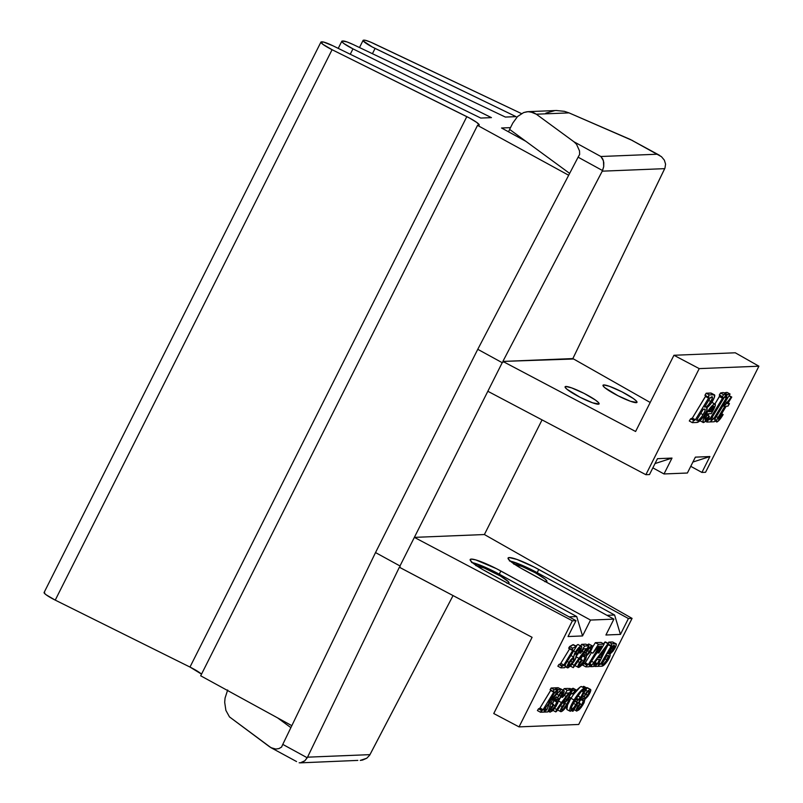 <?xml version="1.0" encoding="UTF-8"?>
<svg xmlns="http://www.w3.org/2000/svg" width="803" height="803" viewBox="0 0 803 803"><rect width="100%" height="100%" fill="white"/><g stroke="black" fill="none" stroke-linecap="round" stroke-linejoin="round"><path stroke-width="1.2" d="M476.43 565.633A19.031 2.64 -153.3 0 1 496.113 573.633A19.031 2.64 -153.3 0 1 509.002 583.028A19.031 2.64 -153.3 0 1 508.209 583.339A19.031 2.64 -153.3 0 1 507.797 583.329M514.332 564.097A19.031 2.64 -153.3 0 1 534.015 572.097A19.031 2.64 -153.3 0 1 546.903 581.492A19.031 2.64 -153.3 0 1 546.1 581.804A19.031 2.64 -153.3 0 1 545.699 581.804M565.894 386.474L565.322 387.618L565.894 386.474A19.031 2.64 -153.3 0 1 585.347 394.042A19.031 2.64 -153.3 0 1 599.098 403.889A19.031 2.64 -153.3 0 1 598.305 404.21A19.031 2.64 -153.3 0 1 578.843 396.632A19.031 2.64 -153.3 0 1 565.101 386.795A19.031 2.64 -153.3 0 1 565.894 386.474L565.111 387.237L566.918 389.224L580.087 397.284L592.644 402.835L599.018 403.999L598.496 402.594L595.485 400.085L584.112 393.4L571.555 387.849L565.894 386.474M603.796 384.938L603.224 386.082L603.796 384.938A19.031 2.64 -153.3 0 1 623.248 392.516A19.031 2.64 -153.3 0 1 636.99 402.353A19.031 2.64 -153.3 0 1 636.197 402.674A19.031 2.64 -153.3 0 1 616.744 395.106A19.031 2.64 -153.3 0 1 603.003 385.259A19.031 2.64 -153.3 0 1 603.796 384.938L603.013 385.701L604.81 387.688L617.989 395.749L630.536 401.299L636.92 402.464L636.398 401.058L633.386 398.559L622.004 391.864L609.457 386.313L603.796 384.938M509.433 560.906L519.26 564.097L537.167 572.649L538.763 569.468L537.167 572.649L614.606 615.018L620.438 634.41L605.914 635.002L613.904 619.123L524.239 570.06A26.208 3.634 -153.3 0 1 508.088 557.995A26.208 3.634 -153.3 0 1 538.763 569.468L628.428 618.531L534.266 567.099L516.981 559.45L509.182 557.553L508.098 558.597L510.588 561.337L520.023 567.671L613.904 619.123L590.526 620.067L496.364 568.624L475.757 559.902L471.281 559.089L470.207 560.133L472.686 562.873L482.121 569.207L576.002 620.649L572.388 620.799L414.358 537.378L487.843 391.272L645.873 474.693L649.486 474.553L657.476 458.674L672.001 458.081L655.007 463.572L672.001 458.081L664.011 473.961L652.859 467.858L664.011 473.961L687.388 473.017L695.378 457.138L709.892 456.546L692.909 462.036L709.892 456.546L701.912 472.435L690.751 466.322L701.912 472.435L705.556 472.284L758.905 366.198L735.277 352.788L758.905 366.198L699.222 368.617L673.938 355.267L735.277 352.788L673.938 355.267L635.605 431.492L503.622 361.822L502.216 362.685L487.843 391.272L645.873 474.693L699.222 368.617L758.905 366.198L705.556 472.284L701.912 472.435L709.892 456.546L695.378 457.138L687.388 473.017L664.011 473.961L672.001 458.081L657.476 458.674L649.486 474.553L645.873 474.693L699.222 368.617L673.938 355.267L635.605 431.492L502.879 361.42L602.551 170.557L578.11 157.187A10.77 2.59 118.7 0 1 579.636 154.497L579.525 150.954L579.636 154.497A10.77 2.59 118.7 0 0 578.11 157.187L477.765 349.305L375.523 552.574L282.776 744.391L307.218 757.761L307.529 757.169L369.972 754.639L369.641 755.232L453.053 595.585L369.972 754.639L307.529 757.169L399.372 567.229L532.088 637.311L493.755 713.536L519.039 726.886L572.388 620.799L414.358 537.378L502.216 362.685L477.765 349.305L375.523 552.574L399.984 565.964L414.358 537.378L484.39 534.537L632.071 618.38L628.428 618.531L620.438 634.41L628.428 618.531L632.071 618.38L578.722 724.467L519.039 726.886L572.388 620.799L576.002 620.649L568.022 636.538L582.546 635.946L590.526 620.067L613.904 619.123L605.914 635.002L620.438 634.41L614.606 615.018L537.167 572.649A26.208 3.634 26.7 0 0 510.286 561.086M583.068 695.659L582.597 696.191L585.658 697.867L587.595 695.167L586.22 694.414L587.595 695.167C589.191 692.638 589.653 691.263 588.97 691.062L587.073 692.467L584.343 696.532L585.257 694.163L583.801 693.36L585.257 694.163L587.445 691.192L585.678 690.229L587.445 691.192L590.085 689.345L587.023 687.669L590.496 689.416L587.435 687.749L586.22 687.93M582.958 695.799L581.422 697.044M580.198 697.295L579.455 698.831M579.354 698.68L582.486 700.497M579.615 701.671L578.712 703.207M572.419 696.091L570.993 698.339M570.451 699.262L569.889 700.216M567.882 704.131L566.516 708.276L567.109 709.631M581.603 686.605L584.303 688.181L584.654 690.299L586.381 688.101L583.329 686.424L586.963 688.071L583.901 686.404L586.963 688.071L581.322 697.496L577.959 696.01L580.72 697.516L583.359 691.915L581.733 691.022L583.359 691.915L583.359 689.887C581.151 691.283 578.531 694.635 575.48 699.955C572.388 704.643 571.003 707.855 571.314 709.601L571.314 709.601C572.419 709.39 573.934 707.724 575.851 704.622L573.493 703.328L575.851 704.622L577.106 702.565L574.707 701.25L577.106 702.565L577.146 701.842L574.868 700.979L576.484 701.872L577.528 700.156L575.902 699.262L577.528 700.156L580.74 700.025L576.434 698.399L580.74 700.025L578.301 702.605L573.071 711.197L572.489 711.217L574.406 707.584L570.311 711.307L566.878 709.561L567.601 704.763M583.329 686.424L582.717 687.207L583.329 686.424M583.54 689.928L583.359 691.915L580.72 697.516L586.963 688.071L584.654 690.299L584.664 688.281L581.252 686.515C578.531 687.729 575.119 691.664 571.013 698.319L574.065 699.995C578.17 693.34 581.583 689.406 584.303 688.181L581.543 686.565L580.338 686.876L573.523 694.454M564.609 700.919L563.294 703.147M572.84 688.362L571.033 689.135M564.138 701.742L563.626 702.615L566.677 704.281C568.504 701.42 569.136 699.694 568.584 699.122L565.232 702.324L565.563 701.27L563.867 700.346L565.563 701.27L566.647 699.794L564.921 698.851L566.848 699.574L565.101 698.61L566.848 699.574L569.568 695.257L568.163 694.485L569.568 695.257L572.81 690.038L569.749 688.372L568.946 689.687M559.54 699.343L558.386 700.919L561.438 702.595L568.775 692.989L566.326 693.089L562.522 697.416L567.239 690.269L564.178 688.593L563.174 690.118L564.178 688.593L567.239 690.269L571.405 690.098L570.813 691.082L555.746 711.9L552.594 710.203M568.353 688.422L564.178 688.593L568.353 688.422L571.405 690.098L568.353 688.422M556.449 696.733L555.977 697.275L559.039 698.941L560.976 696.251L559.601 695.488L560.976 696.251C562.572 693.712 563.023 692.347 562.351 692.136L560.444 693.551L557.724 697.616L558.637 695.237L556.589 694.123L558.637 695.237L560.825 692.266L559.249 691.413L560.825 692.266L563.465 690.419L560.404 688.743L563.867 690.5L559.892 688.864M556.328 696.874L552.745 699.634L555.947 701.581L557.021 699.875L559.039 698.941L555.977 697.275L554.512 698.178L557.563 699.845L553.97 698.198L557.021 699.875L553.97 698.198L553.006 699.072L556.067 700.748L553.006 699.072L552.896 699.915L555.806 701.511M553.98 700.517L552.093 704.291C553.769 701.631 554.281 700.166 553.608 699.885M550.918 689.978L539.917 708.156L538.462 708.848L537.418 710.565L540.469 712.241L543.079 709.671L553.739 692.166L553.167 691.393L554.2 689.677L551.149 688.01L550.105 689.717L553.167 691.393L550.105 689.717L551.149 688.01L554.2 689.677L557.593 689.546L554.873 692.296L548.73 702.374L556.509 693.38L558.215 689.516L561.237 689.396L552.896 698.279L547.867 711.94L544.484 712.08L545.518 710.364L546.793 709.882L550.467 700.919L544.324 709.621L544.083 710.424L544.896 710.384L543.852 712.1L540.469 712.241L537.418 710.565L538.462 708.848L541.513 710.525L539.154 708.828L542.216 710.494L539.154 708.828L540.017 707.995L543.079 709.671L540.017 707.995L550.677 690.49L553.739 692.166L553.167 691.393L554.2 689.677L557.593 689.546L554.532 687.87L551.149 688.01L554.532 687.87L557.593 689.546L556.549 691.253L555.104 691.925L548.73 702.374L556.509 693.38L554.783 692.437L556.509 693.38L557.412 692.086L556.71 690.981L558.215 689.516L555.154 687.84L558.215 689.516L561.237 689.396L558.185 687.719L555.154 687.84L558.185 687.719L561.237 689.396L552.896 698.279L547.867 711.94L544.022 711.829L544.484 712.08L545.518 710.364L544.283 709.681L545.518 710.364L544.404 709.491L545.97 710.344L546.753 709.942L544.825 708.808L546.793 709.882L545.026 708.467L546.933 709.511L550.467 700.919L544.053 710.073L544.896 710.384L544.123 709.962L544.896 710.384L543.852 712.1L540.469 712.241L541.513 710.525L542.969 709.842L553.739 692.166L550.677 690.49L550.707 689.697M608.604 644.006L607.168 646.525L608.242 644.769L611.304 646.445L600.544 664.111L599.179 664.643L598.135 666.36L601.658 666.219L604.448 664.643L607.269 661.371L610.049 655.931L609.768 654.234L613.191 650.972L616.142 645.602L615.851 643.685L611.866 643.805L610.822 645.512L611.635 645.512L611.304 646.445L611.525 645.482L610.822 645.512L611.866 643.805L608.804 642.129L608.052 643.364L608.804 642.129L611.866 643.805L616.011 643.745L612.448 641.978L608.804 642.129L612.448 641.978L615.5 643.655C616.875 643.434 616.553 645.221 614.516 649.015L609.768 654.234C610.601 654.696 610.099 656.563 608.262 659.845C605.392 664.131 603.183 666.259 601.658 666.219L598.135 666.36L599.179 664.643L600.604 664.011L611.525 645.482M613.07 642.169L615.5 643.655M605.532 641.978L603.605 643.815L604.92 642.009L608.584 643.655L598.636 663.88L598.908 664.653L597.864 666.37L594.842 666.49L597.061 664.342L599.59 659.333L597.111 659.434L594.09 663.76L593.788 664.603L594.461 664.834L593.417 666.55L590.657 666.661L607.981 643.675L604.92 642.009L608.584 643.655L598.737 663.69L598.908 664.653L597.864 666.37L594.842 666.49L597.211 664.111L599.59 659.333L597.111 659.434L594.27 663.439L594.461 664.834L593.417 666.55L590.657 666.661L608.584 643.655L605.532 641.978M597.312 652.448L594.642 656.121L597.312 652.448M569.959 646.435L568.634 648.212L571.686 649.888L572.71 648.192L576.444 646.345L573.382 644.679L570.371 646.285M569.678 648.774L560.504 663.81L558.898 664.482L557.854 666.189L560.916 667.865L561.959 666.149L563.867 665.014L572.649 650.591L572.82 649.838L568.634 648.212L569.658 646.525L572.71 648.192L569.658 646.525L572.91 644.699L575.972 646.365L573.382 644.679L576.444 646.345L564.619 665.797L565.693 665.998L564.65 667.715L560.916 667.865L557.854 666.189L558.898 664.482L561.959 666.149L558.898 664.482L559.761 664.442L562.823 666.119L559.761 664.442L560.805 663.338L563.867 665.014L560.805 663.338L569.588 648.924L572.649 650.591L572.82 649.838L571.686 649.888L572.71 648.192L576.444 646.345L564.67 665.687L565.693 665.998L564.78 665.506L565.693 665.998L564.65 667.715L560.916 667.865L561.959 666.149L563.716 665.255L572.649 650.591L569.588 648.924L569.759 648.162M571.987 645.431L571.144 645.953M578.11 644.498L575.54 646.144M578.21 653.532L575.881 656.663M573.252 667.644L576.022 662.395L586.27 648.734L583.691 648.894L580.027 653.17L584.735 646.014L588.91 645.843L573.252 667.644L574.135 665.275L572.117 664.171L574.135 665.275L578.943 658.34L576.293 656.884L578.943 658.34L583.58 652.146L581.914 651.233L583.58 652.146L586.27 648.734L583.821 648.834L580.629 653.14L579.023 652.618L580.027 653.17L584.735 646.014L588.91 645.843L585.849 644.167L581.683 644.337L580.689 645.843L581.683 644.337L584.735 646.014L581.683 644.337L585.849 644.167L588.91 645.843L576.795 663.037L573.252 667.644L570.1 665.958M588.94 644.066L586.923 645.1M584.815 652.036L583.169 653.431M582.346 655.82L580.459 659.594C582.135 656.944 582.647 655.469 581.974 655.188M591.56 652.498L585.166 662.987L583.831 663.469L582.787 665.185L585.849 666.861L586.893 665.145L588.338 664.472L599.088 646.816L599.259 645.983L597.171 647.891L592.855 653.2L598.406 644.347L595.344 642.671L592.403 647.379L595.344 642.671L598.406 644.347L604.137 644.116L598.295 652.98C600.453 649.456 601.397 647.098 601.126 645.903L589.653 664.302L589.432 665.045L590.275 665.004L589.231 666.721L585.849 666.861L582.787 665.185L583.831 663.469L586.893 665.145L583.831 663.469L584.674 663.439L587.736 665.105L584.674 663.439L585.287 662.796L588.338 664.472L585.287 662.796L591.56 652.498M601.086 642.44L595.344 642.671L601.086 642.44L604.137 644.116L601.086 642.44M714.65 419.417L730.078 394.042L727.016 392.376L724.226 393.099L727.438 394.514L730.078 394.042L727.016 392.376L724.376 392.838L727.438 394.514L730.078 394.042L714.931 418.915L714.72 419.688L715.553 419.658L714.269 421.766L710.765 421.906L712.04 419.798L713.847 418.594L726.324 398.097L726.845 397.053L726.163 396.602L727.438 394.514L726.163 396.602L725.119 396.03L726.735 396.582M720 395.317L714.951 403.929L719.428 396.582L722.489 398.248L723.011 397.214L722.329 396.752L723.603 394.674L726.233 394.203L723.182 392.526L720.542 392.998L719.277 395.086L722.329 396.752L719.277 395.086L720.542 392.998L723.603 394.674L720.542 392.998L723.182 392.526L726.233 394.203L711.097 419.066L710.886 419.849L711.719 419.808L710.434 421.916L706.921 422.067L708.206 419.949L710.013 418.754L722.489 398.248L719.428 396.582L719.96 395.538L723.011 397.214L722.329 396.752L723.603 394.674L726.233 394.203L710.906 419.387L711.719 419.808L710.916 419.377L711.719 419.808L710.434 421.916L706.921 422.067L705.506 421.284L706.921 422.067L708.206 419.949L707.272 419.437L708.878 419.929L707.493 419.176L708.878 419.929L709.511 419.477L710.013 418.754L708.507 417.931L710.013 418.754L722.79 397.726L723.011 397.214L719.839 395.066M708.979 413.756L707.935 415.462L708.979 413.756M699.704 420.25L700.316 420.872M705.947 395.528L692.337 418.092L690.58 418.875L689.295 420.983L692.347 422.649L696.683 422.478L700.126 420.541L703.589 416.516L706.831 410.494L706.66 407.733L710.876 403.718L714.519 397.104L714.148 394.745L709.25 394.885L707.965 396.993L708.959 396.993L708.698 397.897L695.388 419.768L693.631 420.541L692.347 422.649L693.631 420.541L695.388 419.768L708.557 398.137L708.828 396.963L707.965 396.993L709.25 394.885L706.198 393.209L704.914 395.327L707.965 396.993L704.914 395.327L706.198 393.209L709.25 394.885L714.349 394.825L711.287 393.149L706.198 393.209L710.665 393.028L713.726 394.705C715.423 394.434 715.011 396.632 712.512 401.299C710.183 404.883 708.236 407.031 706.66 407.733C707.694 408.295 707.082 410.594 704.813 414.639C701.28 419.909 698.57 422.529 696.683 422.478L692.347 422.649L689.295 420.983L690.58 418.875L694.444 420.511L691.393 418.835L692.337 418.092L695.388 419.768L692.337 418.092L705.496 396.471L708.557 398.137L705.496 396.471L705.767 395.287M711.438 393.259L713.726 394.705M556.248 110.513L564.389 111.326L569.016 112.882L630.385 139.481L657.336 154.216L600.865 156.505L573.914 141.76L536.324 114.207L569.016 112.882L632.704 140.625M573.603 358.991L650.199 402.474L572.86 358.58L502.879 361.42L573.603 358.991M271.093 747.754L229.477 716.898L225.884 710.374L224.689 702.294L225.061 698.058L227.661 689.988L225.061 698.058L224.689 702.294L225.884 710.374L229.477 716.898L269.607 746.81L272.659 748.446L275.871 749.058L278.952 748.577L281.612 747.061L278.952 748.577L275.871 749.058L271.002 747.703L296.558 761.555M302.089 762.489L304.899 760.732L307.218 757.761L282.776 744.391L375.523 552.574L399.984 565.964L414.358 537.378L484.39 534.537L542.055 419.889L484.39 534.537L632.071 618.38L578.722 724.467L519.039 726.886L493.755 713.536L532.088 637.311L400.115 567.641L399.984 565.964L400.115 567.641L399.372 567.229L307.529 757.169L304.899 760.732L300.292 762.85L357.827 760.401M659.524 155.31L630.385 139.481L661.471 156.695L664.352 160.148L665.577 164.123L664.974 168.038L665.577 164.123L664.352 160.148L661.471 156.695L657.336 154.216L600.865 156.505L602.802 159.064L603.796 162.607L603.715 166.622L602.25 171.169L664.703 168.65L572.86 358.58L664.974 168.038L664.703 168.65L602.25 171.169L502.879 361.42L503.622 361.822L502.216 362.685L477.765 349.305L578.11 157.187L602.551 170.557L603.715 166.622L603.434 160.741L600.865 156.505L573.914 141.76L536.324 114.207L530.261 111.747L526.969 111.747L523.666 112.561L517.534 116.535L523.666 112.561L528.073 111.657L533.423 112.581L536.324 114.207L569.016 112.882M282.776 744.391A10.77 2.59 118.7 0 0 281.612 747.061A10.77 2.59 118.7 0 1 282.776 744.391M509.684 129.454L508.5 131.802L509.684 129.454M512.806 123.05L509.614 129.403L569.638 173.398L509.614 129.403L512.806 123.05L517.534 116.535M579.525 150.954L576.534 144.279L573.914 141.76L576.534 144.279L579.525 150.954M290.887 727.628L277.537 717.852L290.887 727.628M545.839 113.153L554.763 110.623M362.635 760.039L360.276 760.411L366.77 758.233L362.635 760.039M369.641 755.232L366.77 758.233L369.641 755.232M299.168 762.78L300.613 762.83L299.168 762.78M564.519 111.356L556.359 110.503L528.073 111.657M471.532 562.441L481.358 565.633L494.768 571.806L576.705 616.553L582.546 635.946L576.705 616.553L499.265 574.185L500.861 571.003L590.526 620.067L582.546 635.946L568.022 636.538L576.002 620.649L486.337 571.595A26.208 3.634 -153.3 0 1 470.187 559.52A26.208 3.634 -153.3 0 1 500.861 571.003L499.265 574.185A26.208 3.634 26.7 0 0 472.385 562.622M576.705 616.553L569.076 616.865L576.705 616.553M506.864 583.209L508.921 583.129L508.409 581.723L500.339 575.992L484.279 568.052L475.798 565.613M614.606 615.018L606.968 615.329L614.606 615.018M544.765 581.673L546.893 581.051L545.086 579.063L535.169 572.73L522.171 566.527L513.699 564.077M705.917 407.021L704.612 407.071L710.414 397.565L712.351 396.973L711.9 399.352L708.678 404.541L706.329 406.91L704.964 406.499L705.917 407.021C707.122 406.669 708.718 404.822 710.685 401.48L708.688 400.386L710.685 401.48C712.753 397.907 713.044 396.361 711.578 396.853L710.173 397.947L704.612 407.071L705.917 407.021M697.165 419.307L703.328 409.179L705.185 409.269L704.713 411.668L701.932 416.496L698.791 420.049L696.783 420.411L697.165 419.307L696.683 420.32L697.847 420.37C699.072 420.32 700.808 418.433 703.057 414.709L700.738 413.445L703.057 414.709C705.134 411.277 705.707 409.41 704.783 409.118L703.328 409.179L697.165 419.307M712.331 396.963L711.578 396.853M703.378 422.549C702.223 421.736 703.207 418.744 706.329 413.565L705.646 413.194L706.329 413.565C709.732 407.984 712.522 404.772 714.7 403.919L711.839 402.353L714.7 403.919C715.784 403.889 715.523 405.585 713.917 408.978L711.287 413.655L715.172 405.916L715.242 404.16L713.546 404.441L709.822 408.396L705.425 415.081L703.217 419.698L703.147 422.529L705.325 421.455L709.36 416.837L709.169 416.145L704.914 419.999L707.563 413.806L711.287 413.655L707.563 413.806L705.074 418.514L705.134 420.079L709.169 416.145L709.36 416.837C706.841 420.27 704.843 422.167 703.378 422.549L699.895 420.742M710.846 411.618L708.848 411.698L711.317 408.054L713.656 406.208L711.227 411.337L709.39 410.825L710.846 411.618L712.05 410.122L710.444 409.239L712.05 410.122C713.425 407.844 713.877 406.479 713.425 406.027L708.848 411.698L710.846 411.618M714.7 403.919L711.89 402.273M706.911 414.91L709.169 416.145L706.911 414.91M724.477 397.084L726.324 398.097L724.477 397.084M712 417.59L713.847 418.594L712 417.59M711.177 418.935L712.713 419.768L711.177 418.935M711.006 419.226L712.04 419.798L711.006 419.226M714.75 419.216L715.553 419.658L714.75 419.216M714.72 419.688L715.553 419.658L714.269 421.766L710.765 421.906L712.04 419.798L713.847 418.594L726.845 397.053M725.4 401.731L727.177 402.704L731.111 397.084L728.943 395.899L731.764 397.063L727.699 403.738L729.455 403.668L727.96 406.127L726.203 406.198L719.669 416.938L718.615 419.527L723.152 414.549C720.542 418.925 718.414 421.404 716.778 422.007L716.346 421.143L717.099 419.186L724.888 406.248L724.005 406.288L727.177 402.704L725.4 401.731M724.176 403.738L725.219 404.3L724.176 403.738M722.971 405.716L724.005 406.288L722.971 405.716M716.366 416.556L718.053 417.48L716.366 416.556M716.778 422.007C715.945 421.866 716.366 420.36 718.053 417.48L724.888 406.248L724.005 406.288L725.219 404.3L731.764 397.063L729.114 395.618L731.764 397.063L727.699 403.738L729.455 403.668L728.17 402.965L729.455 403.668L727.96 406.127L726.203 406.198L718.775 418.544L718.555 419.517L719.408 418.945L722.499 414.579L721.455 414.007L723.152 414.549L721.626 413.716L723.152 414.549L719.608 419.698L717.029 421.966L714.74 420.983M572.649 650.591L572.86 649.848M567.741 667.865C566.426 667.976 566.818 666.109 568.915 662.294L567.279 661.401L568.915 662.294L573.603 657.005L570.873 655.509L573.603 657.005L575.43 652.016L573.603 651.022L575.43 652.016C577.789 648.352 579.656 646.405 581.011 646.164L577.959 644.488L581.011 646.164C582.195 646.014 581.914 647.599 580.167 650.932L576.313 655.469L579.656 651.735L581.673 647.519L581.553 646.355L580.79 646.194L577.839 648.653L574.557 653.542L573.603 657.005L570.21 660.347L567.089 666.209L567.038 667.484L568.052 667.825L571.114 665.396L575.269 659.303L576.313 655.469C576.624 656.442 575.942 658.299 574.286 661.02L571.114 665.396L567.299 667.785M579.023 651.253L576.152 654.846L576.142 652.688L577.929 649.587L580.278 648.011L579.023 651.253L577.397 650.36L579.023 651.253C580.328 649.035 580.639 647.911 579.947 647.88L577.096 650.842C575.912 653.06 575.59 654.395 576.152 654.846L579.023 651.253M569.969 662.124L573.633 657.707L573.523 660.508L570.903 664.603L568.394 665.968L569.969 662.124C568.424 664.673 568.022 666.018 568.755 666.159L572.599 662.234C573.884 659.775 574.235 658.269 573.633 657.707L569.969 662.124M581.011 646.164L577.959 644.488L575.721 645.953M570.592 661.14L572.599 662.234L570.592 661.14M577.769 654.114L576.413 655.941M570.451 666.119L573.111 667.574M584.694 652.177L584.343 652.578L587.405 654.254L589.342 651.554L587.967 650.801L589.342 651.554C590.938 649.025 591.389 647.65 590.717 647.439L588.81 648.854L586.09 652.919L587.003 650.55L585.899 649.938L587.003 650.55L589.191 647.579L588.167 647.017L589.191 647.579L592.233 645.803L588.77 644.056L591.831 645.722C593.046 645.662 592.664 647.439 590.687 651.052L586.581 655.77L584.674 661.22L581.442 665.526L578.541 667.434L575.089 665.687M578.541 667.434C577.337 667.544 577.688 665.888 579.585 662.445L577.789 661.461L579.585 662.445L577.989 667.233L579.445 667.152L581.824 665.115L585.788 659.213L586.581 655.77L589.573 652.739L591.861 648.854L592.393 645.943L588.77 644.056L587.164 644.889M591.831 645.722L588.659 648.202L586.09 652.919L584.343 651.986L585.979 652.859M590.938 647.479L590.406 649.717L587.405 654.254L584.343 652.578L582.878 653.481M583.139 653.622L585.929 655.158L587.405 654.254L585.929 655.158L583.139 653.622M582.968 653.853L585.929 655.158L582.968 653.853M582.245 654.857L584.433 656.051L585.387 655.178L584.433 656.051L582.245 654.857M581.784 655.509L584.172 656.814M581.854 659.775L579.585 662.445L581.854 659.775L579.666 658.58L581.854 659.775L581.292 661.782L579.445 663.961L579.455 665.727C580.418 665.657 581.774 664.171 583.52 661.27L581.964 660.417L583.52 661.27C585.196 658.611 585.698 657.145 585.036 656.864L584.313 656.894L584.433 656.051L584.213 656.864L584.433 656.051M585.267 656.904L582.938 662.204L579.625 665.697L578.983 665.466L579.194 664.452L582.034 659.875L578.923 658.129M586.09 652.919L589.121 648.453L590.717 647.439M584.313 656.894L585.036 656.864M590.235 651.775L592.855 653.2L590.235 651.775M598.466 646.475L599.088 646.816L599.259 645.983L598.335 646.596L592.855 653.2L598.406 644.347L604.137 644.116L598.908 652.959L596.99 652.267L598.295 652.98L601.196 647.188L601.377 646.064L600.754 646.134L589.653 664.302L589.322 664.984L590.275 665.004L589.492 664.583L590.275 665.004L589.231 666.721L585.849 666.861L586.893 665.145L588.338 664.472L599.088 646.816L598.466 646.475M589.653 664.302L589.432 665.045M599.088 646.816L599.259 645.983M605.05 648.422L598.335 657.717L600.463 657.627L605.05 648.422L598.335 657.717L600.463 657.627L605.05 648.422M591.52 661.25L594.13 662.686L591.52 661.25M589.874 663.951L591.701 664.944L589.874 663.951M589.613 666.088L590.657 666.661L589.613 666.088M593.798 664.482L594.461 664.834L593.798 664.482M594.993 662.355L597.442 663.7L594.993 662.355M594.722 662.746L597.211 664.111L594.722 662.746M594.461 663.148L596.91 664.493L594.461 663.148M594.15 663.649L596.187 664.764L594.15 663.649M594.069 663.79L595.886 664.784L594.069 663.79M593.798 665.918L594.842 666.49L593.798 665.918M598.737 663.69L598.536 664.673M598.988 656.824L600.463 657.627L598.988 656.824M609.166 653.662L608.102 653.702L613.01 645.692L614.556 645.903L612.498 650.029L609.889 653.311L608.383 653.23L609.166 653.662L613.03 649.155L611.404 648.272L613.03 649.155C614.707 646.254 614.947 645 613.753 645.391L608.102 653.702L609.166 653.662M602.049 663.639L607.058 655.419L608.564 655.489L606.225 660.889L603.374 664.242L601.728 664.543L602.049 663.639L601.658 664.462L602.601 664.513C603.595 664.462 605.01 662.927 606.837 659.915L604.95 658.882L606.837 659.915C608.523 657.115 608.985 655.599 608.242 655.368L607.058 655.419L601.798 664.543M608.343 644.157L610.822 645.512L608.343 644.157M608.463 643.815L608.242 644.769L611.304 646.445M599.008 663.137L600.604 664.011L599.008 663.137M598.606 663.951L599.841 664.623L598.606 663.951M598.486 664.272L599.179 664.643L598.486 664.272M614.365 645.482L613.753 645.391M555.947 691.283L557.412 692.086L555.947 691.283M557.412 692.086L557.433 691.222M553.739 692.166L553.769 691.373M550.175 712.12C548.971 712.241 549.322 710.585 551.219 707.142L549.654 706.289L551.219 707.142L549.603 710.494L549.864 712.09L552.213 711.046L554.662 708.356L557.874 702.906L558.215 700.467L562.953 694.655L564.128 691.634L563.465 690.419C564.68 690.359 564.298 692.136 562.321 695.739L558.215 700.467L556.308 705.917L553.076 710.223L550.175 712.12L548.288 711.237M562.572 692.176L559.992 697.757L558.195 699.644L556.63 700.045L555.887 701.581M553.006 699.072L552.896 699.915M553.488 704.472L551.219 707.142L553.488 704.472L550.958 703.087L553.488 704.472L552.926 706.479L551.079 708.647L551.089 710.414C552.052 710.354 553.408 708.868 555.154 705.957L553.598 705.114L555.154 705.957C556.83 703.308 557.332 701.842 556.67 701.561L555.947 701.581L556.067 700.748M556.901 701.601L554.572 706.891L551.26 710.394L550.617 710.163L550.828 709.139L553.668 704.572L550.557 702.826M563.465 690.419L560.293 692.889L557.623 697.576M557.724 697.616L560.755 693.14L562.351 692.136M555.947 701.581L556.67 701.561M561.578 696.904L562.522 697.416L561.578 696.904M564.409 695.488L566.075 696.402L564.409 695.488M559.43 699.503L558.396 700.899L561.438 702.595L568.775 692.989L566.185 693.15L562.522 697.416L567.239 690.269L571.405 690.098L556.66 711.247L555.746 711.9L556.63 709.531L561.438 702.595L556.63 709.531L554.602 708.417L556.63 709.531L555.746 711.9M552.936 710.364L555.606 711.829M568.755 699.152L565.222 701.912L572.81 690.038L569.749 688.372L569.367 688.984M563.244 701.24L565.151 702.284M573.021 688.231L576.002 690.399L572.087 693.973L571.314 693.441L568.062 698.59L569.849 697.405L569.076 696.984L569.849 697.405C570.993 697.727 570.361 699.995 567.952 704.191C564.971 708.898 562.612 711.398 560.895 711.689C559.882 711.599 560.303 709.892 562.16 706.58L560.364 705.596L562.16 706.58L564.499 703.749L562.341 702.565L564.499 703.749L563.897 705.867L562.07 708.005L561.869 709.982C563.094 709.581 564.7 707.684 566.677 704.281L563.626 702.615L563.335 703.077M561.658 709.942L563.355 708.999L566.015 705.355L568.544 700.858L568.584 699.122M572.81 690.038L574.326 690.811L572.81 690.038L574.326 690.811L575.821 690.088L572.77 688.412L571.264 689.145L574.326 690.811L576.002 690.399L572.83 693.722L571.314 693.441L568.062 698.59L569.488 697.486L570.421 697.787L568.675 702.956L563.947 709.591L561.187 711.649L560.414 711.438L560.675 709.551L564.037 704.02L564.639 704.321L561.809 708.487L561.869 709.982M560.895 711.689L557.533 709.962M574.326 690.811L571.164 689.145M572.087 693.973L571.314 693.441M569.849 697.405L569.136 696.894M564.499 703.749L561.558 702.103M565.232 702.324L563.234 701.25M584.303 688.181L580.268 691.413L574.065 699.995L570.16 707.684L569.568 710.474L570.311 711.307C568.915 710.233 570.17 706.459 574.065 699.995L571.013 698.319L570.09 699.875M571.555 710.715L572.489 711.217L571.555 710.715M577.106 702.565L573.904 707.453L571.314 709.601M570.311 711.307L574.406 707.584L572.489 711.217L573.071 711.197L578.582 702.173L580.74 700.025L577.528 700.156L576.484 701.872L577.146 701.842M571.114 709.551L571.816 706.499L576.524 698.259L580.91 691.945L583.359 689.887M576.795 711.046C575.6 711.167 575.942 709.501 577.839 706.068L576.604 705.385L577.839 706.068L576.223 709.42L576.494 711.016L578.833 709.972L581.282 707.272L584.042 702.836L584.845 699.383L587.826 696.352L590.125 692.467L590.787 689.938L590.085 689.345C591.299 689.285 590.918 691.052 588.95 694.665L584.845 699.383L582.928 704.833L579.696 709.139L576.795 711.046L573.342 709.3M587.023 687.669L586.471 687.81M582.496 695.528L584.343 696.532L582.486 695.539M589.201 691.092L588.659 693.33L585.658 697.867L582.597 696.191L581.131 697.094M581.452 697.275L584.193 698.771L585.658 697.867L584.193 698.771L581.452 697.275M581.282 697.496L584.193 698.771L581.282 697.496M580.589 697.124L579.636 697.998L582.687 699.664L583.651 698.791L582.687 699.664L579.636 697.998L579.515 698.831L582.436 700.427M579.636 697.998L579.515 698.831M580.107 703.398L577.839 706.068L580.107 703.398L578.391 702.454L580.107 703.398L579.545 705.405L577.708 707.573L577.718 709.34C578.672 709.28 580.027 707.794 581.774 704.883L580.228 704.04L581.774 704.883C583.45 702.234 583.962 700.758 583.289 700.477L582.576 700.507L582.687 699.664L582.466 700.477L582.687 699.664M579.575 701.742L579.003 702.745M583.52 700.527L581.191 705.817L577.718 709.34M590.085 689.345L586.913 691.815L584.253 696.492M584.343 696.532L587.384 692.066L588.97 691.062M582.576 700.507L583.289 700.477M577.427 709.3L577.568 707.814L580.258 703.93L578.411 702.424M201.483 674.108L189.98 667.062L55.246 600.122L332.081 49.706L466.814 116.636A14.364 1.987 -153.3 0 1 479.2 125.097A14.364 1.987 -153.3 0 1 478.608 125.338L477.524 125.378L568.675 175.255L477.524 125.378L200.69 675.805L291.83 725.671L200.69 675.805L477.524 125.378L479.19 125.117L476.912 122.538L469.745 118.161L332.081 49.706L322.997 44.396L320.939 42.067L323.719 42.097L332.964 45.801L480.776 118.061L491.436 117.629L352.979 48.863L343.885 43.553L341.917 41.726L342.359 41.033L346.996 41.927L353.23 44.556L505.368 117.067L516.028 116.636L372.321 47.016L363.217 40.923L363.629 40.17L365.586 40.361L370.745 42.178L521.468 113.584L373.997 43.633A12.928 1.797 -153.3 0 0 364.1 40.15L363.629 40.17A12.928 1.797 -153.3 0 0 363.086 40.381L359.493 47.538M201.523 674.149A14.364 1.987 26.7 0 0 189.98 667.062L466.814 116.636L189.98 667.062L55.246 600.122L46.162 594.812L44.195 592.995L44.637 592.303M510.497 127.637L501.544 127.998L525.835 141.288L501.544 127.998L510.497 127.637M363.086 40.381A12.928 1.797 -153.3 0 0 375.091 48.411L372.431 53.711L375.091 48.411L516.028 116.636L505.368 117.067L353.23 44.556A12.928 1.797 -153.3 0 0 343.172 40.993L342.359 41.033A12.928 1.797 -153.3 0 0 341.817 41.244A12.928 1.797 -153.3 0 0 352.979 48.863L350.259 54.263L352.979 48.863L491.436 117.629L480.776 118.061L332.964 45.801A12.928 1.797 -153.3 0 0 322.093 41.846L321.471 41.876A12.928 1.797 -153.3 0 0 320.929 42.087L44.095 592.514A12.928 1.797 26.7 0 0 55.246 600.122L332.081 49.706A12.928 1.797 -153.3 0 1 320.929 42.087M565.282 666.681L567.279 667.765M581.171 655.208L584.233 656.874M573.081 688.251L576.142 689.918M341.817 41.244L338.234 48.381"/></g></svg>
